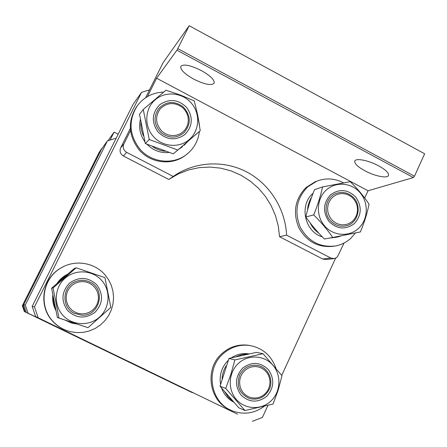 <?xml version="1.0" encoding="UTF-8"?>
<svg xmlns="http://www.w3.org/2000/svg" width="447" height="447" viewBox="0 0 447 447"><rect width="100%" height="100%" fill="white"/><g stroke="black" fill="none" stroke-linecap="round" stroke-linejoin="round"><path stroke-width="0.67" d="M23.071 305.871L101.994 148.259L99.228 152.209L22.35 305.692L23.071 305.871L25.105 311.866L24.328 311.525L22.35 305.692M25.105 311.866L183.052 388.253L24.328 311.525M102.29 148.169L101.994 148.259M109.459 352.61L97.781 346.978L109.459 352.61M192.836 392.589L192.439 392.723L28.038 313.207L25.261 305.022L107.414 140.883L115.365 138.397L115.935 138.693M192.439 392.723L28.038 313.207M25.261 305.022L23.657 304.698L101.435 149.382L107.414 140.883M23.657 304.698L26.284 312.436M144.822 369.283L129.021 361.673L144.822 369.283M237.508 414.196L35.609 316.537L237.508 414.196M32.173 306.413L133.066 104.397L141.531 92.361L34.475 306.871L32.173 306.413L35.609 316.537M335.619 258.131L281.727 375.379M267.898 405.479L262.395 417.453L252.365 421.275M149.555 89.853L141.531 92.361M34.475 306.871L38.129 317.644M89.512 283.214L86.12 281.99L82.527 281.554L78.929 281.923L75.493 283.091L72.403 284.99L69.805 287.538L67.832 290.595L66.592 294.014L66.145 297.624L66.514 301.233L67.676 304.675L69.581 307.759L72.123 310.341L75.185 312.285L78.599 313.498L82.198 313.911L85.802 313.52L89.227 312.33L92.3 310.414L94.876 307.866L96.826 304.809L98.044 301.407L98.485 297.819L98.116 294.227L96.96 290.807L95.071 287.734L92.546 285.164L89.512 283.214M74.504 313.436C60.96 307.586 62.15 285.829 76.213 281.37C80.907 279.727 85.489 279.967 89.959 282.079C106.358 289.198 99.765 316.32 81.829 315.185L74.504 313.436M63.535 266.585L59.999 268.53C42.241 278.995 38.241 305.754 52.31 320.84C55.668 324.611 59.652 327.522 64.267 329.568M52.595 320.952C57.557 326.461 63.636 330.076 70.838 331.786L77.063 332.624L83.338 332.333L89.45 330.92L95.217 328.439L100.435 324.975L104.956 320.633L108.627 315.571L111.331 309.939L112.996 303.926L113.56 297.719L113.007 291.517L111.359 285.516L108.671 279.911L105.017 274.883C94.362 262.26 74.375 259.254 60.323 268.373C42.482 278.889 38.459 305.787 52.595 320.952M67.603 274.218L67.313 274.363C63.088 276.481 59.658 279.509 57.026 283.443M52.835 294.947C52.249 300.462 53.271 305.659 55.903 310.525M67.341 274.447L62.273 277.922L58.132 282.47M53.182 296.802L53.657 303.016L55.579 308.944M64.994 320.086L71.179 322.874M65.659 320.309L71.498 322.98L77.063 324.097M67.67 310.604C60.87 300.971 61.49 291.818 69.531 283.141C79.175 276.369 88.288 276.967 96.865 284.923C103.598 294.478 103 303.586 95.066 312.252C85.483 319.102 76.353 318.549 67.67 310.604M101.815 280.571C110.985 290.919 109.878 308.033 99.407 317.202C89.076 326.528 71.811 325.572 62.641 315.023C53.322 304.614 54.528 287.259 65.15 278.151C75.638 268.887 92.803 270.089 101.815 280.571M58.987 318.035L88.003 327.673L110.834 307.407L104.939 277.626L76.174 267.798L53.053 287.941L58.987 318.035L57.389 317.554L51.606 288.231L53.053 287.941M88.003 327.673L57.389 317.554M51.606 288.231L74.146 268.591L76.174 267.798M250.124 345.553L247.727 345.162C238.022 344.151 229.417 346.961 221.913 353.594C204.167 368.775 208.945 401.294 230.227 409.877M275.86 368.065C271.133 355.181 262.165 347.621 248.973 345.386C239.218 344.369 230.574 347.196 223.031 353.868C204.776 369.44 210.353 403.01 232.546 410.916C243.732 414.978 254.214 413.503 263.993 406.491M248.828 353.862L248.755 353.851C242.542 352.962 236.759 354.281 231.412 357.807M247.968 354.041L241.989 354.594L236.29 356.617M228.188 360.416C221.701 367.009 219.153 374.938 220.55 384.197M221.595 388.125C223.88 394.355 227.869 398.992 233.563 402.049M226.143 365.847C223.729 369.714 222.371 373.932 222.07 378.508M224.897 392.108L228.344 397.221L232.887 401.3M266.814 396.243C257.852 403.077 249.258 402.68 241.028 395.053C234.552 385.755 235.055 376.81 242.542 368.222C251.566 361.461 260.143 361.902 268.278 369.54C274.698 378.765 274.207 387.666 266.814 396.243M238.385 363.417C248.169 354.214 264.333 355.119 272.899 365.216C281.616 375.178 280.722 391.902 270.943 401.015C261.294 410.273 245.045 409.603 236.334 399.445C227.478 389.426 228.467 372.468 238.385 363.417M273.072 404.038L278.185 390.091L281.99 375.715L263.02 353.711L234.871 359.93L230.87 374.307L225.729 388.432L244.962 410.542L273.072 404.038M244.962 410.542L238.815 407.793L220.041 386.225L228.976 358.427L256.466 352.376L263.02 353.711M220.041 386.225L225.729 388.432M228.976 358.427L234.871 359.93M241.101 375.564L239.966 378.922L239.575 382.453L239.95 385.973L241.073 389.309L242.889 392.293L245.308 394.774L248.197 396.629L251.421 397.757L254.812 398.109L258.198 397.668L261.411 396.455L264.289 394.539L266.691 392.013L268.496 389.002L269.619 385.655L269.999 382.146L269.625 378.643L268.507 375.329L266.703 372.357L264.311 369.881L261.439 368.026L258.232 366.886L254.851 366.512L251.465 366.931L248.247 368.121L245.353 370.027L242.928 372.552L241.101 375.564M269.239 389.421C264.741 397.512 258.12 400.529 249.381 398.473C239.329 393.723 236.094 385.873 239.687 374.927C243.665 367.602 249.644 364.445 257.612 365.45C267.831 367.099 273.989 379.827 269.239 389.421M108.029 140.671L114.074 132.1L118.17 134.229M114.074 132.1L110.141 139.961M352.124 197.412L349.331 195.417L346.19 194.104L342.871 193.551L339.536 193.786L336.345 194.786L333.468 196.518L331.048 198.887L329.204 201.776L328.031 205.044L327.595 208.52L327.908 212.034L328.964 215.404L330.707 218.466L333.049 221.053L335.865 223.047L339.016 224.349L342.346 224.88L345.687 224.629L348.867 223.606L351.728 221.863L354.13 219.488L355.957 216.599L357.108 213.342L357.539 209.883L357.22 206.391L356.17 203.039L354.443 199.999L352.124 197.412M331.847 222.103C322.231 214.208 325.192 196.708 336.675 193.266C342.424 191.506 347.671 192.618 352.426 196.602C362.467 204.877 358.578 223.299 346.202 225.802C340.921 226.953 336.133 225.718 331.847 222.103M89.964 170.704L87.863 174.894M89.685 171.268L88.623 173.38M182.683 107.643C174.721 101.91 167.245 102.285 160.261 108.772C154.824 116.661 155.461 124.244 162.177 131.507L165.155 133.603L168.497 134.983L172.034 135.592L175.582 135.396L178.973 134.407L182.035 132.67L184.611 130.284L186.578 127.356L187.835 124.048L188.321 120.511L188.014 116.93L186.93 113.482L185.125 110.331L182.683 107.643M161.132 132.686C153.897 125.004 153.137 116.913 158.841 108.425C166.362 101.1 174.503 100.609 183.248 106.95C191.003 115.566 191.255 124.16 184.019 132.731C176.593 138.536 168.966 138.52 161.132 132.686M378.648 165.865C368.484 160.272 355.426 157.785 354.767 161.166C354.46 163.658 357.784 166.843 364.741 170.709C374.681 176.168 387.817 178.8 388.555 175.336C388.873 172.905 385.571 169.748 378.648 165.865M201.346 70.559C190.333 65.139 183.477 63.759 180.772 66.43C180.309 69.743 184.605 73.973 193.668 79.108C204.553 84.489 211.386 85.841 214.163 83.159C214.672 79.946 210.397 75.744 201.346 70.559M333.764 258.617L326.036 259.545L322.684 258.997L330.741 258.008L286.594 235.156C285.376 208.928 269.792 184.097 246.75 171.95C223.69 159.87 194.674 161.456 173.196 176.453L168.826 179.487L123.417 156.02C120.293 153.997 119.371 151.276 120.662 147.856L123.841 143.995L130.541 130.546M173.196 176.453L126.669 152.366L123.417 156.02M364.718 198.015L368.049 190.768L413.363 177.565L176.939 50.198L177.8 48.634L414.475 176.213L424.65 153.779L189.187 25.725L163.082 62.697L145.638 97.72M177.8 48.634L189.187 25.725M368.049 190.768L156.595 78.208L176.939 50.198M330.741 258.008L334.172 258.573L336.021 257.925L337.541 256.662L344.028 243.056M147.449 96.586L156.595 78.208M123.841 143.995C122.523 147.499 123.461 150.293 126.669 152.366M322.684 258.997L279.548 236.709L286.594 235.156M169.435 179.063L178.794 173.676L188.846 169.832L199.351 167.614L210.062 167.061L220.729 168.173L231.11 170.916L240.972 175.218L250.091 180.979L258.26 188.053L265.306 196.283L271.066 205.48L275.419 215.432L278.269 225.919L279.548 236.709M130.351 128.401L120.662 147.856M414.475 176.213L413.363 177.565M316.917 181.119L315.241 181.739L306.111 187.449C295.126 198.814 292.645 212.135 298.674 227.417C306.636 241.726 318.359 248.001 333.836 246.241M343.542 182.857C334.797 178.297 325.891 177.733 316.822 181.158L307.653 186.896C296.579 198.367 294.109 211.8 300.244 227.193C308.346 241.592 320.197 247.834 335.792 245.923C341.502 244.772 346.526 242.218 350.856 238.268L355.488 232.932M313.09 193.26L313.04 193.305C298.881 205.05 304.541 231.719 322.298 236.854M329.428 238.078L335.982 237.323M311.559 197.339C309.145 201.156 307.81 205.374 307.553 209.995M310.117 222.846C312.151 227.082 315.051 230.523 318.812 233.172M332.261 237.558L337.636 237.022L341.86 235.658M354.421 223.534C345.632 230.015 337.167 229.339 329.031 221.494C322.617 212.051 323.075 203.195 330.406 194.92C339.251 188.517 347.699 189.237 355.745 197.082C362.098 206.453 361.657 215.264 354.421 223.534M326.288 190.014C335.881 181.208 351.795 182.644 360.271 192.948C368.892 203.122 368.088 219.684 358.505 228.406C349.051 237.273 333.054 236.066 324.433 225.696C315.671 215.46 316.565 198.669 326.288 190.014M360.377 231.948C364.389 222.422 367.272 213.152 369.026 204.139C363.914 196.367 357.656 188.88 350.252 181.678L322.572 186.913C320.628 195.887 317.672 205.212 313.705 214.895C321.091 222.237 327.439 229.764 332.736 237.474L360.377 231.948M313.705 214.895L305.826 216.985C311.095 224.578 317.292 231.915 324.41 239L332.736 237.474M305.826 216.985C307.776 208.168 310.671 199.071 314.504 189.684L322.572 186.913M158.003 131.938C151.265 122.154 151.835 113.091 159.708 104.749C169.173 98.351 178.146 99.245 186.628 107.425C193.3 117.131 192.746 126.149 184.974 134.48C175.576 140.961 166.58 140.112 158.003 131.938M191.478 103.274C200.552 113.845 199.541 130.787 189.277 139.542C179.146 148.449 162.144 146.929 153.075 136.156C143.85 125.518 144.957 108.336 155.377 99.653C165.658 90.808 182.56 92.568 191.478 103.274M149.237 139.52L177.845 150.041L200.234 130.692L197.753 115.399L194.294 100.938L180.622 95.116L165.932 90.233L143.263 109.459L149.237 139.52L145.336 143.582L139.514 114.287L143.263 109.459M177.845 150.041L173.24 153.824L145.336 143.582M183.812 144.901L184.142 145.286L187.595 141.638M140.341 119.645C138.581 127.591 140.09 134.955 144.873 141.738M140.889 122.925C140.676 127.406 141.537 131.703 143.459 135.821M147.035 144.32C153.198 150.488 160.512 153.209 168.977 152.5M178.616 149.376L182.153 146.929M182.225 146.27L182.505 146.633L180.191 148.018M152.718 146.683C156.511 149.253 160.646 150.773 165.133 151.242M136.911 106.325L136.519 106.867C127.602 121.321 128.395 135.553 138.9 149.555C150.466 163.574 172.559 165.966 185.991 154.897M163.647 92.11C152.645 92.535 143.839 97.128 137.235 105.883C128.272 120.411 129.071 134.709 139.632 148.79C151.326 162.976 173.715 165.301 187.187 153.975C194.21 148.13 198.278 140.615 199.384 131.424M199.502 125.462L198.39 118.734M59.999 268.53L60.323 268.373M247.727 345.162L248.973 345.386M354.767 161.166L354.907 160.87M315.241 181.739L316.822 181.158M136.519 106.867L137.235 105.883"/></g></svg>
